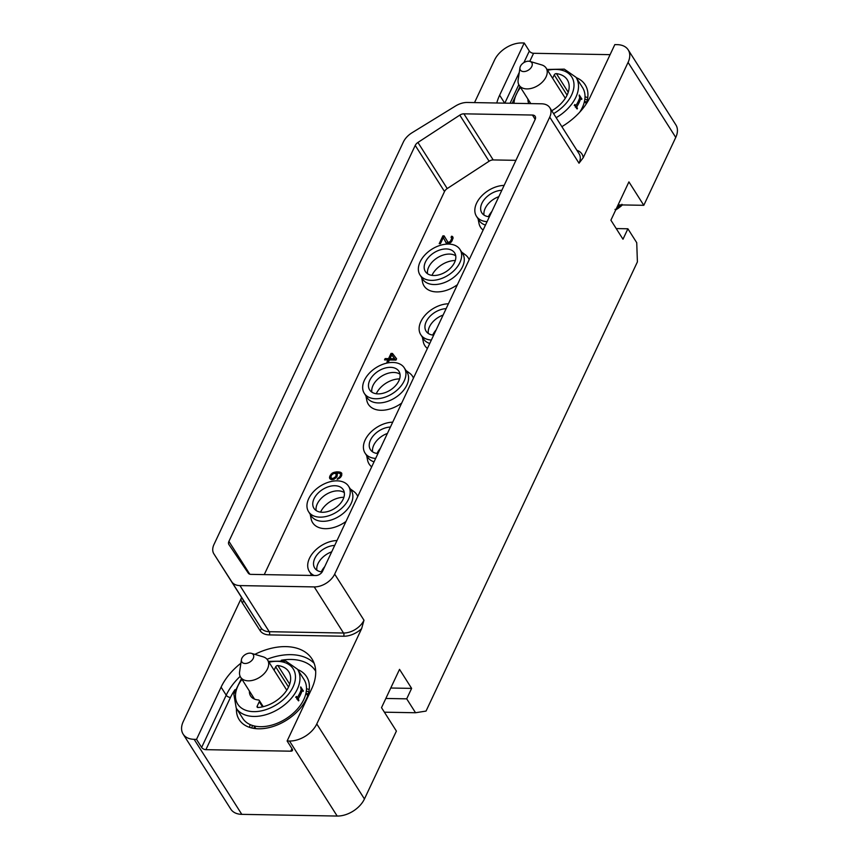 <?xml version="1.0" encoding="UTF-8"?>
<svg xmlns="http://www.w3.org/2000/svg" width="859" height="859" viewBox="0 0 859 859"><rect width="100%" height="100%" fill="white"/><g stroke="black" fill="none" stroke-linecap="round" stroke-linejoin="round"><path stroke-width="1.29" d="M334.677 574.113L549.728 117.114A17.062 11.038 -32.4 0 0 549.824 107.708A17.062 11.038 -32.4 0 0 541.567 103.799L467.275 102.468A17.062 11.038 -32.4 0 0 455.538 106.001L412.084 132.726A17.062 11.038 -32.4 0 0 403.376 141.993L213.988 544.466A17.062 11.038 -32.4 0 0 213.891 553.872L231.694 581.693A17.062 11.038 -32.4 0 0 239.94 585.591L314.233 586.912A17.062 11.038 -32.4 0 0 334.677 574.113L363.98 620.219L361.628 628.648L316.778 723.965L364.441 798.977L396.396 731.084L381.514 707.666L399.532 669.365L411.622 688.392L406.704 698.839L415.541 712.745L426.043 711.08L637.399 261.909L636.734 242.689L627.897 228.784L616.214 228.569M628.208 49.865L675.872 124.877A22.753 14.721 147.6 0 1 675.754 137.419L628.079 62.396A22.753 14.721 -32.4 0 0 628.208 49.865A22.753 14.721 -32.4 0 0 617.202 44.647L614.819 44.604L590.24 96.842A54.031 34.961 -32.4 0 1 561.872 126.66M675.754 137.419L643.799 205.312L618.115 204.861M628.079 62.396L583.229 157.712L579.02 163.221L549.728 117.114M643.799 205.312L628.917 181.893L610.899 220.194L622.99 239.221L627.897 228.784M243.183 599.979L213.891 553.872A17.062 11.038 -32.4 0 0 213.902 553.883L243.194 599.99A17.062 11.038 147.6 0 1 243.183 599.979A17.062 11.038 147.6 0 1 243.172 599.958M463.903 113.828A5.691 3.683 147.6 0 0 459.79 115.127L417.925 142.454A5.691 3.683 147.6 0 0 415.23 145.418L228.913 541.363A5.691 3.683 147.6 0 0 228.881 544.499A5.691 3.683 147.6 0 0 228.913 544.552L248.272 573.125A5.691 3.683 147.6 0 0 250.989 574.37L315.736 575.53A5.691 3.683 147.6 0 0 322.554 571.256L535.146 119.487A5.691 3.683 147.6 0 0 535.178 116.352A5.691 3.683 147.6 0 0 532.43 115.042L463.903 113.828L493.206 159.935A5.691 3.683 -32.4 0 0 489.093 161.234L447.228 188.561A5.691 3.683 -32.4 0 0 444.522 191.525L264.261 574.607M254.844 654.365A54.031 34.961 -32.4 0 1 312 658.982A54.031 34.961 -32.4 0 1 311.699 688.757L287.121 740.995L289.504 741.027A22.753 14.721 -32.4 0 0 316.778 723.965M240.896 663.223A54.031 34.961 -32.4 0 0 221.096 687.146L226.207 695.199A54.031 34.961 147.6 0 1 240.155 676.355M361.628 628.648A19.338 12.509 147.6 0 1 343.632 636.229L269.339 634.898A19.338 12.509 147.6 0 1 259.998 630.495L242.206 602.685A19.338 12.509 147.6 0 1 240.939 599.002L183.246 721.581A22.753 14.721 -32.4 0 0 183.128 734.123A22.753 14.721 -32.4 0 0 194.134 739.331L196.518 739.374L221.096 687.146M364.441 798.977A22.753 14.721 147.6 0 1 337.179 816.05L241.798 814.353A22.753 14.721 147.6 0 1 230.792 809.135L183.128 734.123M474.522 102.597L494.559 60.023A22.753 14.721 -32.4 0 1 521.821 42.95L524.215 42.993L499.637 95.22A54.031 34.961 -32.4 0 0 496.781 102.994M240.939 599.002L241.562 597.424M610.094 54.654L533.579 53.29A3.415 1.825 -154.8 0 1 529.327 51.046L524.215 42.993M586.171 104.003A39.976 25.877 -32.4 0 0 585.194 84.837A39.976 25.877 -32.4 0 0 576.249 77.643M587.76 97.593A39.976 25.877 -32.4 0 0 585.022 96.852M587.341 99.998A37.248 24.106 -32.4 0 0 584.861 99.193M552.627 78.298L554.227 74.894A1.707 1.106 147.6 0 1 556.417 73.627L568.229 92.224M551.746 110.736A27.585 17.846 -32.4 0 0 567.284 79.769A27.585 17.846 -32.4 0 0 556.417 73.627M528.865 103.574A17.631 11.414 147.6 0 1 527.931 99.096M547 69.45L564.331 69.15L576.024 77.299L582.542 87.554A36.282 23.483 147.6 0 1 579.718 112.196M576.808 107.107L577.033 106.387A36.282 23.483 147.6 0 0 580.534 99.075L580.888 98.56L581.715 99.429A36.282 23.483 -32.4 0 0 581.833 99.01L579.277 94.995A36.282 23.483 -32.4 0 1 579.159 95.413L579.707 97.776A36.282 23.483 -32.4 0 1 576.475 104.658L575.745 105.442L574.854 104.497A36.282 23.483 -32.4 0 1 574.564 104.938L577.119 108.953A36.282 23.483 -32.4 0 0 577.409 108.513L576.808 107.107L575.723 107.085M576.196 105.066L574.241 105.421M579.256 99.053L580.888 98.56M584.796 101.502A36.282 23.483 147.6 0 1 586.815 102.071M575.283 107.074L575.874 105.41M580.297 98.549L579.739 97.679M576.561 108.384L577.431 108.406M576.625 108.502L577.409 108.513M581.081 98.71L581.79 98.721M581.199 98.849L581.854 98.86M411.622 688.392L390.759 688.016M406.704 698.839L385.841 698.464M415.541 712.745L384.381 712.186M287.121 740.995L292.243 749.037A3.415 1.825 25.2 0 1 292.468 750.444A3.415 1.825 25.2 0 1 290.772 751.185L205.892 749.671A3.415 1.825 25.2 0 1 201.629 747.427L226.207 695.199A3.415 1.825 25.2 0 0 230.47 697.444A50.617 32.749 147.6 0 1 235.012 689.659M196.518 739.374L201.629 747.427M236.461 708.482A39.976 25.877 -32.4 0 0 239.167 719.638A39.976 25.877 -32.4 0 0 258.505 728.797A39.976 25.877 -32.4 0 0 298.502 710.318A39.976 25.877 -32.4 0 0 306.652 676.763A39.976 25.877 -32.4 0 0 297.708 669.569M309.219 689.509A39.976 25.877 -32.4 0 0 306.48 688.778M249.625 727.38A39.976 25.877 147.6 0 1 250.119 724.588M251.977 728.035A37.248 24.106 147.6 0 1 252.299 725.436M308.811 691.924A37.248 24.106 -32.4 0 0 306.319 691.119M274.085 670.224L275.685 666.82A1.707 1.106 147.6 0 1 277.887 665.553L289.698 684.14M249.4 691.023A17.631 11.414 147.6 0 0 250.592 695.94A17.631 11.414 147.6 0 0 258.28 699.945A2.276 1.471 -32.4 0 1 259.278 700.461A2.276 1.471 -32.4 0 1 259.268 701.717L257.163 706.195L258.001 707.526M277.887 665.553A27.585 17.846 -32.4 0 1 288.753 671.695A27.585 17.846 -32.4 0 1 284.093 693.771A27.585 17.846 -32.4 0 1 258.14 707.515A1.707 1.106 147.6 0 1 257.152 707.129A1.707 1.106 147.6 0 1 257.163 706.195M297.482 669.225L304 679.469A36.282 23.483 147.6 0 1 277.274 723.246A36.282 23.483 -32.4 0 1 242.753 718.392L236.236 708.138A36.282 23.483 147.6 0 0 270.757 713.002A36.282 23.483 147.6 0 0 297.482 669.225L285.789 661.065L268.47 661.376M298.266 699.022L298.502 698.313A36.282 23.483 147.6 0 0 302.003 691.001L302.347 690.486L303.173 691.355A36.282 23.483 -32.4 0 0 303.291 690.937L300.747 686.91A36.282 23.483 -32.4 0 1 300.629 687.34L301.176 689.702A36.282 23.483 -32.4 0 1 297.933 696.585L297.214 697.368L296.312 696.424A36.282 23.483 -32.4 0 1 296.022 696.864L298.578 700.88A36.282 23.483 -32.4 0 0 298.868 700.439L298.266 699.022L297.193 699.011M297.654 696.993L295.7 697.336M300.714 690.98L302.347 690.486M306.255 693.428A36.282 23.483 147.6 0 1 308.274 693.997M254.414 726.36A36.282 23.483 -32.4 0 0 254.081 728.432M296.742 699.001L297.332 697.336M301.756 690.475L301.198 689.605M298.019 700.31L298.889 700.332M298.084 700.429L298.868 700.439M302.54 690.625L303.248 690.647M302.658 690.765L303.324 690.786M515.926 160.332L493.206 159.935M396.59 358.783L392.477 353.446L391.017 353.414L388.558 358.643L385.143 358.579L384.531 359.889L387.946 359.942L386.915 362.122L388.375 362.144L389.406 359.975L395.978 360.093L396.59 358.783M334.022 479.236L337.05 476.444L337.48 472.933L339.949 473.416L340.658 474.533L339.971 476.487L337.179 479.301L340.54 477.379L341.71 475.424L341.753 473.234L340.078 472.106L336.771 471.827L332.261 473.062L329.749 476.305L329.695 478.506L331.381 479.633L334.022 479.236M444.124 235.86L442.9 235.838L439.217 243.677L440.431 243.698L443.298 237.599L446.626 243.591L449.064 243.634L451.34 241.916L453.08 238.211L452.435 236.45L451.566 236.214L451.061 237.299L451.759 238.415L450.331 241.454L448.108 242.517L444.124 235.86M310.206 514.283L311.098 518.793A26.157 16.933 -32.4 0 0 325.303 528.682A26.157 16.933 -32.4 0 0 345.994 521.445M357.741 496.481A26.157 16.933 -32.4 0 0 353.929 491.573L350.236 488.846M366.664 455.603L367.566 460.102A26.157 16.933 -32.4 0 0 371.689 466.834M365.913 395.902L366.804 400.401A26.157 16.933 -32.4 0 0 381.009 410.291A26.157 16.933 -32.4 0 0 401.701 403.064M413.458 378.089A26.157 16.933 -32.4 0 0 409.636 373.193L405.942 370.465M422.381 337.222L423.272 341.721A26.157 16.933 -32.4 0 0 427.395 348.453M421.619 277.521L422.51 282.02A26.157 16.933 -32.4 0 0 436.716 291.91A26.157 16.933 -32.4 0 0 457.407 284.683M469.164 259.708A26.157 16.933 -32.4 0 0 465.342 254.801L461.648 252.084M478.087 218.83L478.978 223.34A26.157 16.933 -32.4 0 0 483.112 230.072M396.536 358.901L393.175 354.542L391.715 354.509L389.256 359.738L385.734 359.91M392.477 353.446L393.175 354.542M387.946 359.942L388.644 361.038L388.128 362.144M385.143 358.579L385.841 359.674M388.558 358.643L389.256 359.738M391.017 353.414L391.715 354.509M395.344 359.846L390.716 359.76L390.018 358.665L391.758 354.96L395.344 359.846M394.646 358.751L390.018 358.665M329.48 477.4L330.296 479.107M329.749 476.305L330.178 478.495M330.264 475.22L330.962 476.316L330.447 477.411M331.016 474.136L331.585 475.027L333.861 473.309L336.331 473.792L335.729 476.638L332.863 478.56L333.41 479.419M332.261 473.062L332.766 473.867M333.539 472.429L334.065 473.255M334.967 472.01L335.515 473.159M336.771 471.827L337.469 472.922L335.654 473.116M338.478 471.859L339.176 472.955L337.469 472.922M340.078 472.106L340.776 473.202L339.176 472.955M341.087 472.557L341.785 473.663L340.776 473.202M337.694 478.205L338.199 479M338.629 477.787L339.112 478.549M339.423 477.142L339.917 477.915M339.971 476.487L340.54 477.379M340.594 475.188L341.248 476.358M340.658 474.533L341.291 476.283M340.475 473.867L341.356 475.628M336.331 473.792L337.007 476.498M332.734 479.612L330.801 477.207L331.585 475.027M333.7 478.356L334.194 479.129M332.863 478.56L330.983 477.872M332.132 478.549L332.798 479.59M331.51 478.313L332.208 479.419M336.513 474.458L337.211 475.553M336.449 475.113L337.147 476.208M335.729 476.638L336.298 477.529M335.182 477.282L335.676 478.066M334.387 477.926L334.881 478.71M444.694 236.955L443.598 236.934L440.42 243.698M442.9 235.838L443.598 236.934M447.346 242.066L448.044 243.161L448.806 243.612L448.108 242.517M448.602 242.528L449.236 243.526M449.536 242.098L450.095 242.99M450.331 241.454L450.889 242.345M451.082 240.38L451.705 241.358M451.49 239.5L452.156 240.692M451.759 238.415L452.188 240.606M451.587 237.75L452.457 239.511M451.566 236.214L451.855 238.179M452.435 236.45L453.004 237.342M453.015 237.513L452.263 237.309M443.298 237.599L446.347 243.355M308.574 511.717L311.216 515.883A23.719 15.344 147.6 0 0 322.694 521.316A23.719 15.344 -32.4 0 0 346.424 510.353A23.719 15.344 -32.4 0 0 351.256 490.446L348.604 486.28A23.719 15.344 -32.4 0 0 337.125 480.847A23.719 15.344 147.6 0 0 313.406 491.81A23.719 15.344 147.6 0 0 308.574 511.717A23.719 15.344 147.6 0 0 320.042 517.15A23.719 15.344 -32.4 0 0 343.772 506.187A23.719 15.344 -32.4 0 0 348.604 486.28M322.34 512.275A17.341 11.221 147.6 0 1 313.943 508.303A17.341 11.221 147.6 0 1 317.476 493.742A17.341 11.221 147.6 0 1 334.827 485.722A17.341 11.221 147.6 0 1 343.224 489.694A17.341 11.221 147.6 0 1 339.692 504.254A17.341 11.221 147.6 0 1 322.34 512.275M316.123 510.514A17.341 11.221 147.6 0 1 338.092 490.843A17.341 11.221 -32.4 0 1 344.309 492.604M320.547 512.136A19.617 12.692 147.6 0 1 343.89 497.297M488.427 216.683A19.617 12.692 147.6 0 1 491.842 211.497M484.004 215.061A17.341 11.221 147.6 0 1 498.821 196.668M489.362 216.779A17.341 11.221 147.6 0 1 481.824 212.849A17.341 11.221 147.6 0 1 485.024 198.654A17.341 11.221 147.6 0 1 501.828 190.279M487.064 221.665A23.719 15.344 147.6 0 1 476.455 216.264A23.719 15.344 147.6 0 1 480.954 196.722A23.719 15.344 147.6 0 1 504.126 185.394M485.453 225.079A23.719 15.344 147.6 0 1 479.097 220.43L476.455 216.264M455.721 255.832A17.341 11.221 -32.4 0 0 449.504 254.071A17.341 11.221 147.6 0 0 427.535 273.742M431.959 275.363A19.617 12.692 147.6 0 1 455.302 260.524M433.752 275.503A17.341 11.221 147.6 0 1 425.355 271.53A17.341 11.221 147.6 0 1 428.899 256.97A17.341 11.221 147.6 0 1 446.251 248.949A17.341 11.221 147.6 0 1 454.636 252.922A17.341 11.221 147.6 0 1 451.104 267.482A17.341 11.221 147.6 0 1 433.752 275.503M431.465 280.378A23.719 15.344 147.6 0 1 419.987 274.944A23.719 15.344 147.6 0 1 424.818 255.037A23.719 15.344 147.6 0 1 448.538 244.074A23.719 15.344 -32.4 0 1 460.016 249.507A23.719 15.344 -32.4 0 1 455.184 269.415A23.719 15.344 -32.4 0 1 431.465 280.378M460.016 249.507L462.668 253.684A23.719 15.344 -32.4 0 1 457.836 273.581A23.719 15.344 -32.4 0 1 434.106 284.544A23.719 15.344 147.6 0 1 422.639 279.121L419.987 274.944M432.721 335.064A19.617 12.692 147.6 0 1 436.136 329.888M428.297 333.442A17.341 11.221 147.6 0 1 443.115 315.06M433.655 335.16A17.341 11.221 147.6 0 1 426.118 331.23A17.341 11.221 147.6 0 1 429.317 317.035A17.341 11.221 147.6 0 1 446.122 308.66M431.358 340.046A23.719 15.344 147.6 0 1 420.738 334.645A23.719 15.344 147.6 0 1 425.237 315.113A23.719 15.344 147.6 0 1 448.419 303.785M429.747 343.46A23.719 15.344 147.6 0 1 423.39 338.822L420.738 334.645M400.015 374.213A17.341 11.221 -32.4 0 0 393.798 372.462A17.341 11.221 147.6 0 0 371.829 392.133M376.253 393.744A19.617 12.692 147.6 0 1 399.596 378.916M378.046 393.884A17.341 11.221 147.6 0 1 369.649 389.911A17.341 11.221 147.6 0 1 373.193 375.351A17.341 11.221 147.6 0 1 390.544 367.341A17.341 11.221 147.6 0 1 398.93 371.313A17.341 11.221 147.6 0 1 395.398 385.863A17.341 11.221 147.6 0 1 378.046 393.884M375.748 398.759A23.719 15.344 147.6 0 1 364.28 393.325A23.719 15.344 147.6 0 1 369.112 373.429A23.719 15.344 147.6 0 1 392.831 362.466A23.719 15.344 -32.4 0 1 404.31 367.899A23.719 15.344 -32.4 0 1 399.478 387.796A23.719 15.344 -32.4 0 1 375.748 398.759M404.31 367.899L406.962 372.065A23.719 15.344 -32.4 0 1 402.13 391.972A23.719 15.344 -32.4 0 1 378.4 402.935A23.719 15.344 147.6 0 1 366.933 397.502L364.28 393.325M377.015 453.445A19.617 12.692 147.6 0 1 380.43 448.269M372.581 451.834A17.341 11.221 147.6 0 1 387.409 433.441M377.949 453.552A17.341 11.221 147.6 0 1 370.412 449.611A17.341 11.221 147.6 0 1 373.611 435.427A17.341 11.221 147.6 0 1 390.416 427.052M375.651 458.427A23.719 15.344 147.6 0 1 365.032 453.037A23.719 15.344 147.6 0 1 369.531 433.494A23.719 15.344 147.6 0 1 392.713 422.166M374.041 461.841A23.719 15.344 147.6 0 1 367.684 457.203L365.032 453.037M321.309 571.836A19.617 12.692 147.6 0 1 324.723 566.65M316.874 570.215A17.341 11.221 147.6 0 1 331.703 551.822M322.179 571.933A17.341 11.221 147.6 0 1 314.705 568.003A17.341 11.221 147.6 0 1 317.905 553.808A17.341 11.221 147.6 0 1 334.709 545.433M314.211 575.498A23.719 15.344 147.6 0 1 309.326 571.418A23.719 15.344 147.6 0 1 313.825 551.875A23.719 15.344 147.6 0 1 337.007 540.547M621.948 204.292L621.358 205.849L620.295 205.72A25.663 16.611 147.6 0 1 619.522 206.353L618.963 207.76L617.739 207.663A25.663 16.611 147.6 0 1 616.902 208.222L616.139 209.048M618.77 207.942L615.731 209.929M616.418 209.478L615.012 209.381M621.186 206.031L618.963 207.76L617.191 206.804M618.963 207.76L617.696 205.752M619.522 206.353L618.577 204.861M622.421 204.936L621.358 205.849L619.769 204.882M621.358 205.849L620.756 204.904M518.149 79.866A15.999 10.351 -32.4 0 0 519.137 85.245A15.999 10.351 -32.4 0 0 534.352 87.393A15.999 10.351 147.6 0 0 546.141 68.086A15.999 10.351 147.6 0 0 541.685 64.908L529.939 61.408A6.775 4.381 147.6 0 1 532.054 65.81A6.775 4.381 147.6 0 1 526.835 70.932A6.775 4.381 -32.4 0 1 519.963 67.743L518.149 79.866M519.963 67.743A6.775 4.381 -32.4 0 1 525.375 61.848A6.775 4.381 147.6 0 1 529.939 61.408M239.607 671.792A15.999 10.351 -32.4 0 0 240.595 677.171A15.999 10.351 -32.4 0 0 255.81 679.319A15.999 10.351 147.6 0 0 267.6 660.013A15.999 10.351 147.6 0 0 263.144 656.834L251.397 653.334A6.775 4.381 147.6 0 1 253.512 657.736A6.775 4.381 147.6 0 1 248.294 662.847A6.775 4.381 -32.4 0 1 241.433 659.669L239.607 671.792M241.433 659.669A6.775 4.381 -32.4 0 1 246.834 653.774A6.775 4.381 147.6 0 1 251.397 653.334M549.824 107.708L579.116 153.815A17.062 11.038 147.6 0 1 579.02 163.221M576.894 150.304A19.338 12.509 147.6 0 1 583.229 157.712M314.233 586.912L343.525 633.019A2.276 1.235 -89 0 1 343.632 636.229M363.98 620.219A17.062 11.038 147.6 0 1 343.525 633.019L269.232 631.698A17.062 11.038 147.6 0 1 260.986 627.811L243.194 599.99A2.276 1.739 -32.6 0 1 242.206 602.685M289.504 741.027L337.179 816.05M241.798 814.353L194.134 739.331M510.085 103.23L518.815 84.676M529.778 61.365L533.579 53.29M504.813 103.144L519.265 72.424M523.883 62.61L529.327 51.046M499.637 95.22L504.662 103.134M554.227 74.894L567.069 95.113M547.548 70.298A32.867 21.271 147.6 0 1 573.844 82.732A32.867 21.271 147.6 0 1 553.583 113.624M514.026 103.305A32.867 21.271 147.6 0 1 520.543 87.457M576.024 77.299A36.282 23.483 147.6 0 1 556.17 117.694M575.423 106.355L577.033 106.387M576.389 108.127L577.312 108.137M576.464 108.245L577.388 108.266M574.671 105.421L575.745 105.442M231.694 581.693L260.986 627.811A2.276 1.739 -32.6 0 1 259.998 630.495M239.94 585.591L269.232 631.698A2.276 1.235 -89 0 1 269.339 634.898M291.974 748.629L290.772 751.185M205.892 749.671L230.47 697.444M281.28 660.26A50.617 32.749 147.6 0 1 315.672 671.126M267.042 659.261A54.031 34.961 147.6 0 1 314.126 663.277M275.685 666.82L288.527 687.039M269.007 662.225A32.867 21.271 147.6 0 1 295.464 677.021A32.867 21.271 147.6 0 1 268.996 708.525A32.867 21.271 147.6 0 1 239.264 706.109A32.867 21.271 147.6 0 1 242.002 679.383M296.892 698.281L298.502 698.313M297.848 700.042L298.771 700.064M297.923 700.171L298.846 700.182M296.13 697.347L297.214 697.368M259.268 701.717L262.521 706.839M532.43 115.042L535.189 119.39M228.913 541.363L249.765 574.188M415.23 145.418L444.522 191.525M417.925 142.454L447.228 188.561M459.79 115.127L489.093 161.234M519.996 86.609L512.189 103.273M586.246 103.789L584.539 101.094M241.465 678.535L233.82 694.093L236.236 708.138M307.715 695.715L305.997 693.02M255.875 728.647L254.157 725.952M259.278 700.461L263.23 706.678M311.892 575.455L309.326 571.418M310.958 573.984L311.248 575.444M530.798 103.606L519.137 85.245M565.308 98.259L546.141 68.086M254.532 699.119L240.595 677.171M286.766 690.185L267.6 660.013"/></g></svg>

